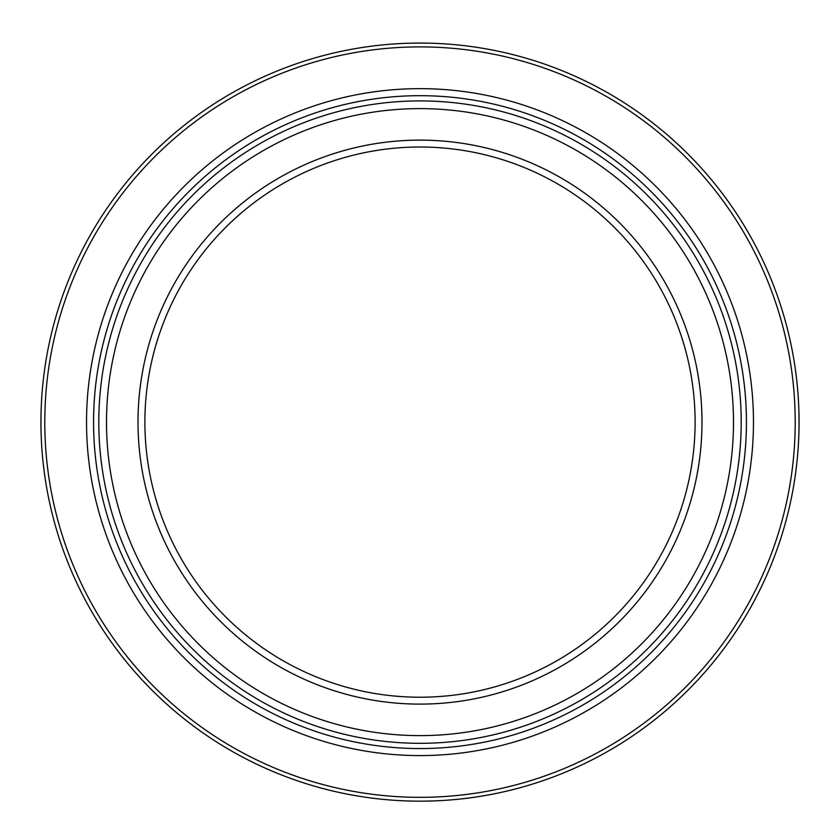<?xml version="1.0" encoding="UTF-8"?>
<svg xmlns="http://www.w3.org/2000/svg" width="840" height="840" viewBox="0 0 840 840"><rect width="100%" height="100%" fill="white"/><g stroke="black" fill="none" stroke-linecap="round" stroke-linejoin="round"><path stroke-width="1.26" d="M420 100.916A321.206 321.206 0 0 0 141.834 582.719A321.206 321.206 0 0 0 698.166 582.719A321.206 321.206 0 0 0 420 100.916A321.206 321.206 0 0 0 141.834 582.719A321.206 321.206 0 0 0 698.166 582.719A321.206 321.206 0 0 0 420 100.916M420 140.123A281.988 281.988 0 0 0 175.791 563.115A281.988 281.988 0 0 0 664.209 563.115A281.988 281.988 0 0 0 420 140.123M420 147.011A275.111 275.111 0 0 0 144.89 422.121A275.111 275.111 0 0 0 420 697.221A275.111 275.111 0 0 0 695.111 422.121A275.111 275.111 0 0 0 420 147.011M420 43.06A379.06 379.06 0 0 0 91.728 611.646A379.06 379.06 0 0 0 748.272 611.646A379.06 379.06 0 0 0 420 43.06M420 46.904A375.207 375.207 0 0 0 44.793 422.121A375.207 375.207 0 0 0 420 797.328A375.207 375.207 0 0 0 795.207 422.121A375.207 375.207 0 0 0 420 46.904M420 95.686A326.435 326.435 0 0 0 137.298 585.333A326.435 326.435 0 0 0 702.702 585.333A326.435 326.435 0 0 0 420 95.686M420 108.623A313.498 313.498 0 0 0 148.502 578.865A313.498 313.498 0 0 0 691.499 578.865A313.498 313.498 0 0 0 420 108.623M86.531 422.121A333.469 333.469 0 0 0 420 755.58A333.469 333.469 0 0 0 753.47 422.121A333.469 333.469 0 0 0 420 88.652A333.469 333.469 0 0 0 86.531 422.121"/></g></svg>
